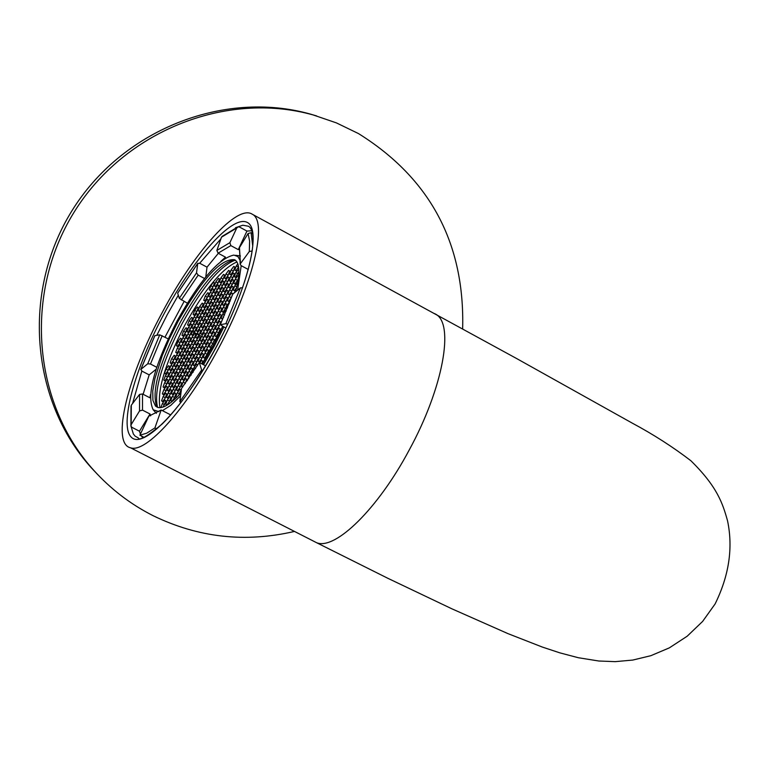 <?xml version="1.0" encoding="UTF-8"?>
<svg xmlns="http://www.w3.org/2000/svg" width="769" height="769" viewBox="0 0 769 769"><rect width="100%" height="100%" fill="white"/><g stroke="black" fill="none" stroke-linecap="round" stroke-linejoin="round"><path stroke-width="1.15" d="M162.547 311.887C127.769 375.724 110.823 443.636 130.528 447.789C145.947 453.556 186.223 409.156 217.983 349.405C252.617 285.732 268.15 221.607 252.309 214.243C237.217 203.9 194.576 251.444 162.547 311.887M316.713 115.965L310.08 114.004C223.145 89.685 121.569 130.134 71.748 211.09C21.599 291.836 30.789 400.851 91.348 467.821L97.99 474.877M462.65 328.911C464.928 243.446 430.207 178.331 358.489 133.585L336.438 122.905L313.166 114.946C225.932 90.54 123.963 131.153 73.949 212.427C23.608 293.489 32.817 402.918 93.597 470.128C110.717 489.103 130.557 504.291 153.127 515.701C198.248 537.637 245.369 542.876 294.479 531.427M238.899 271.457L235.42 277.321L234.285 276.686L235.795 272.514L238.842 269.188M235.795 272.514L238.082 273.745M236.948 261.941C222.058 268.391 204.708 289.423 184.906 325.047C165.22 363.179 156.924 390.729 160 407.695M196.489 340.052L199.084 336.572L200.161 337.303L198.633 341.523L196.028 345.002L194.961 344.262L196.489 340.052L198.738 341.234M190.808 350.635L193.404 347.165L194.47 347.915L192.932 352.135L190.328 355.614L189.27 354.855L190.808 350.635L193.048 351.817M185.118 361.219L187.713 357.758L188.77 358.517L187.232 362.757L184.637 366.217L183.58 365.448L185.118 361.219L187.357 362.391M179.437 371.802L182.022 368.351L183.07 369.13L181.532 373.369L178.937 376.82L177.899 376.031L179.437 371.802L181.676 372.965M173.756 382.376L176.332 378.934L177.379 379.732L175.832 383.981L173.246 387.432L172.208 386.624L173.756 382.376L175.986 383.539M168.075 392.959L170.651 389.527L171.679 390.335L170.132 394.593L167.546 398.034L166.527 397.208L168.075 392.959L170.305 394.113M160.904 407.608L162.394 403.533L164.96 400.111L165.989 400.937L163.018 407.089M192.106 337.053L194.682 333.592L195.749 334.313L194.221 338.495L191.635 341.965L190.587 341.234L192.106 337.053L194.326 338.216M190.981 348.78L189.924 348.03L191.452 343.83L194.038 340.369L195.105 341.1L193.577 345.31L190.981 348.78M186.454 347.569L189.03 344.118L190.087 344.848L188.559 349.049L185.973 352.5L184.925 351.76L186.454 347.569L188.674 348.732M185.3 359.354L184.252 358.594L185.781 354.384L188.367 350.924L189.424 351.673L187.886 355.893L185.3 359.354M180.811 358.085L183.378 354.644L184.425 355.393L182.897 359.594L180.321 363.045L179.283 362.276L180.811 358.085L183.022 359.238M179.629 369.927L178.581 369.149L180.119 364.929L182.695 361.488L183.743 362.247L182.205 366.477L179.629 369.927M175.159 368.601L177.726 365.169L178.764 365.929L177.226 370.149L174.659 373.58L173.631 372.802L175.159 368.601L177.37 369.754M173.948 380.492L172.919 379.703L174.457 375.474L177.024 372.042L178.062 372.821L176.524 377.05L173.948 380.492M169.516 379.107L172.083 375.685L173.102 376.474L171.564 380.693L168.997 384.116L167.978 383.318L169.516 379.107L171.727 380.261M168.267 391.065L167.248 390.258L168.796 386.028L171.362 382.597L172.391 383.395L170.843 387.634L168.267 391.065M163.874 389.623L166.431 386.211L167.45 387.009L165.902 391.238L163.345 394.651L162.326 393.843L163.874 389.623L166.075 390.767M162.595 401.629L161.577 400.803L163.134 396.564L165.691 393.151L166.71 393.959L165.162 398.207L162.595 401.629M192.279 335.217L191.221 334.496L192.74 330.334L195.316 326.883L196.374 327.584L194.855 331.756L192.279 335.217M187.78 334.082L190.337 330.651L191.385 331.362L189.866 335.515L187.3 338.966L186.261 338.235L187.78 334.082L189.972 335.246M186.636 345.723L185.589 344.983L187.117 340.821L189.683 337.37L190.731 338.1L189.212 342.272L186.636 345.723M182.166 344.541L184.723 341.109L185.762 341.83L184.243 346.002L181.676 349.434L180.648 348.693L182.166 344.541L184.358 345.685M180.994 356.23L179.956 355.48L181.484 351.298L184.051 347.867L185.089 348.607L183.56 352.788L180.994 356.23M176.553 354.99L179.1 351.568L180.138 352.308L178.61 356.48L176.053 359.911L175.034 359.152L176.553 354.99L178.735 356.134M175.351 366.736L174.323 365.967L175.851 361.786L178.418 358.354L179.446 359.113L177.918 363.304L175.351 366.736M170.939 365.438L173.486 362.026L174.515 362.785L172.987 366.967L170.43 370.379L169.411 369.61L170.939 365.438L173.121 366.573M169.709 377.243L168.69 376.454L170.228 372.263L172.785 368.841L173.804 369.62L172.275 373.821L169.709 377.243M165.335 375.878L167.873 372.475L168.892 373.253L167.354 377.444L164.806 380.847L163.797 380.059L165.335 375.878L167.507 377.012M164.076 387.739L163.066 386.942L164.604 382.741L167.152 379.328L168.161 380.117L166.623 384.327L164.076 387.739M210.389 290.48L209.312 289.836L210.812 285.732L213.378 282.261L214.464 282.896L212.965 287.01L210.389 290.48M204.785 300.929L203.718 300.266L205.217 296.161L207.784 292.701L208.851 293.345L207.351 297.468L204.785 300.929M199.171 311.378L198.114 310.695L199.613 306.581L202.18 303.13L203.247 303.793L201.738 307.927L199.171 311.378M187.953 332.266L186.915 331.554L188.424 327.421L190.981 323.989L192.019 324.691L190.51 328.824L187.953 332.266M183.503 331.16L186.04 327.748L187.078 328.44L185.569 332.573L183.022 335.995L181.993 335.284L183.503 331.16L185.665 332.304M182.349 342.705L181.311 341.984L182.83 337.841L185.377 334.419L186.415 335.13L184.896 339.283L182.349 342.705M177.927 341.551L180.465 338.139L181.494 338.85L179.975 342.993L177.437 346.406L176.409 345.675L177.927 341.551L180.09 342.686M176.745 353.144L175.717 352.404L177.235 348.261L179.783 344.839L180.811 345.569L179.292 349.732L176.745 353.144M198.248 307.638L196.749 311.762L194.192 315.203L193.144 314.521L194.644 310.407L197.191 306.975L198.248 307.638M171.131 363.583L170.122 362.833L171.641 358.671L174.178 355.268L175.207 356.009L173.679 360.18L171.131 363.583M193.567 321.827L192.51 321.125L194.019 317.001L196.576 313.56L197.633 314.242L196.124 318.376L193.567 321.827M165.527 374.022L164.528 373.253L166.056 369.091L168.584 365.688L169.593 366.448L168.075 370.62L165.527 374.022M192.654 318.058L191.154 322.182L188.597 325.614L187.559 324.912L189.068 320.798L191.616 317.366L192.654 318.058M220.511 282.646L219.415 282.012L220.905 277.888L223.5 274.389L224.606 275.014L223.106 279.147L220.511 282.646M219.511 278.984L218.021 283.098L215.426 286.587L214.34 285.943L215.839 281.829L218.425 278.349L219.511 278.984M214.859 293.162L213.772 292.508L215.272 288.375L217.867 284.886L218.963 285.53L217.454 289.673L214.859 293.162M213.888 289.461L212.379 293.595L209.802 297.074L208.716 296.411L210.225 292.287L212.802 288.817L213.888 289.461M209.216 303.678L208.13 303.005L209.639 298.872L212.225 295.392L213.311 296.046L211.811 300.198L209.216 303.678M208.255 299.948L206.746 304.082L204.17 307.552L203.103 306.879L204.602 302.746L207.178 299.285L208.255 299.948M203.574 314.194L202.497 313.502L204.006 309.359L206.592 305.889L207.668 306.562L206.159 310.714L203.574 314.194M202.632 310.426L201.122 314.569L198.546 318.03L197.479 317.337L198.988 313.204L201.565 309.744L202.632 310.426M197.921 324.701L196.864 323.999L198.373 319.846L200.949 316.386L202.016 317.078L200.507 321.24L197.921 324.701M196.999 320.904L195.489 325.056L192.913 328.507L191.865 327.805L193.375 323.653L195.941 320.212L196.999 320.904M230.758 274.706L229.643 274.081L231.133 269.938L233.757 266.41L234.881 267.026L233.382 271.178L230.758 274.706M229.72 271.044L228.23 275.187L225.615 278.705L224.5 278.07L225.999 273.937L228.604 270.419L229.72 271.044M225.077 285.299L223.962 284.645L225.461 280.493L228.085 276.975L229.2 277.609L227.691 281.771L225.077 285.299M224.058 281.598L222.558 285.751L219.944 289.25L218.848 288.606L220.347 284.463L222.952 280.954L224.058 281.598M219.386 295.882L218.29 295.219L219.79 291.057L222.404 287.548L223.519 288.202L222.01 292.364L219.386 295.882M218.386 292.143L216.887 296.305L214.282 299.804L213.186 299.141L214.695 294.988L217.291 291.489L218.386 292.143M213.705 306.466L212.609 305.783L214.128 301.611L216.733 298.112L217.829 298.785L216.32 302.957L213.705 306.466M212.725 302.698L211.215 306.86L208.61 310.349L207.534 309.667L209.043 305.514L211.638 302.025L212.725 302.698M208.024 317.039L206.938 316.347L208.457 312.176L211.052 308.677L212.148 309.359L210.629 313.55L208.024 317.039M207.063 313.243L205.544 317.414L202.949 320.894L201.882 320.202L203.391 316.03L205.977 312.56L207.063 313.243M202.343 327.623L201.267 326.912L202.785 322.73L205.381 319.241L206.467 319.942L204.948 324.134L202.343 327.623M201.401 323.787L199.882 327.969L197.287 331.439L196.22 330.728L197.739 326.556L200.325 323.086L201.401 323.787M238.621 267.026L235.929 270.717L234.795 270.092L236.294 265.93L237.852 263.844M234.362 273.629L232.863 277.801L230.219 281.329L229.104 280.695L230.604 276.532L233.238 272.995L234.362 273.629M228.662 284.242L227.153 288.423L224.519 291.951L223.404 291.297L224.913 287.125L227.537 283.598L228.662 284.242M222.952 294.863L221.443 299.054L218.819 302.573L217.714 301.9L219.223 297.718L221.847 294.2L222.952 294.863M217.252 305.485L215.733 309.676L213.119 313.185L212.023 312.493L213.532 308.311L216.147 304.803L217.252 305.485M211.552 316.097L210.033 320.298L207.419 323.797L206.332 323.095L207.851 318.895L210.456 315.405L211.552 316.097M205.852 326.71L204.323 330.92L201.718 334.409L200.642 333.688L202.16 329.488L204.765 325.998L205.852 326.71M197.114 333.285L199.709 329.805L200.786 330.526L199.258 334.726L196.662 338.197L195.595 337.476L197.114 333.285L199.354 334.457M208.832 333.909L206.198 337.418L205.112 336.687L206.64 332.458L209.264 328.949L210.37 329.67L208.832 333.909M209.87 322.144L210.966 322.855L209.437 327.075L206.813 330.574L205.727 329.853L207.255 325.643L209.87 322.144M214.58 323.22L211.936 326.738L210.841 326.027L212.369 321.798L214.993 318.279L216.108 318.991L214.58 323.22M215.58 311.512L216.685 312.204L215.166 316.415L212.532 319.933L211.437 319.231L212.955 315.021L215.58 311.512M220.319 312.531L217.675 316.059L216.57 315.357L218.088 311.137L220.722 307.619L221.847 308.302L220.319 312.531M221.289 300.881L222.404 301.554L220.886 305.754L218.252 309.282L217.146 308.59L218.665 304.399L221.289 300.881M226.067 301.833L223.414 305.37L222.299 304.687L223.817 300.477L226.451 296.949L227.586 297.622L226.067 301.833M227.009 290.24L228.124 290.903L226.615 295.094L223.981 298.632L222.856 297.959L224.375 293.768L227.009 290.24M231.805 291.143L229.152 294.69L228.028 294.018L229.547 289.817L232.19 286.279L233.324 286.933L231.805 291.143M232.719 279.608L233.853 280.243L232.344 284.434L229.7 287.981L228.576 287.327L230.085 283.146L232.719 279.608M238.428 278.003L237.554 280.445L234.901 284.001L233.757 283.348L235.266 279.157L237.919 275.6L238.659 276.013M213.398 336.937L210.744 340.475L209.639 339.725L211.177 335.467L213.82 331.939L214.936 332.669L213.398 336.937M214.416 325.076L215.531 325.796L213.993 330.045L211.35 333.573L210.245 332.842L211.783 328.603L214.416 325.076M219.175 326.181L216.522 329.718L215.407 328.997L216.935 324.739L219.588 321.202L220.713 321.913L219.175 326.181M220.165 314.377L221.289 315.079L219.761 319.318L217.108 322.855L215.993 322.144L217.521 317.905L220.165 314.377M223.644 317.174L222.299 318.972L221.174 318.26L222.702 314.012L225.355 310.465L226.259 311.022M225.913 303.678L227.047 304.361L225.519 308.59L222.866 312.137L221.741 311.445L223.27 307.216L225.913 303.678M227.537 307.888L226.942 307.523L228.46 303.284L230.248 300.9M231.661 292.97L232.805 293.633L231.286 297.863L228.624 301.419L227.489 300.737L229.008 296.517L231.661 292.97M234.036 293.104L236.006 290.173M236.621 287.702L234.382 290.692L233.238 290.038L234.756 285.818L237.727 282.444M214.589 343.051L215.772 338.514L218.636 335.101M219.021 328.055L220.145 328.776L218.607 333.064L215.945 336.611L214.83 335.87L216.368 331.593L219.021 328.055M220.03 332.006L222.626 326.316M199.825 362.814L201.67 360.353L202.766 361.132L201.795 363.843M203.131 363.016L204.189 360.084L206.996 356.653M207.457 349.587L208.562 350.347L207.015 354.644L204.362 358.171L203.256 357.402L204.804 353.115L207.457 349.587M208.437 353.586L209.985 349.289L213.013 345.992M213.234 338.821L214.359 339.562L212.811 343.858L210.148 347.396L209.043 346.636L210.581 342.359L213.234 338.821M176.524 397.602L175.784 397.006L177.341 392.719L179.946 389.249L181.003 390.066L178.466 395.66M182.57 387.124L181.522 386.317L183.08 382.039L185.694 378.559L186.752 379.357L185.223 383.587M187.271 380.77L188.155 378.329L190.779 374.839L191.193 375.147M191.433 367.87L192.51 368.649L190.962 372.936L188.338 376.426L187.271 375.628L188.818 371.35L191.433 367.87M193.038 372.398L192.356 371.898L193.913 367.611L196.547 364.112L197.633 364.891L197.287 365.823M197.181 357.172L198.258 357.941L196.72 362.218L194.086 365.717L193.009 364.929L194.557 360.671L197.181 357.172M198.123 361.17L199.671 356.893L202.305 353.384L203.4 354.144L201.853 358.431L199.209 361.949L198.123 361.17L199.325 361.795M202.92 346.473L204.016 347.223L202.478 351.491L199.844 354.999L198.758 354.24L200.296 349.982L202.92 346.473M203.891 350.443L205.429 346.165L208.072 342.647L209.178 343.397L207.63 347.675L204.987 351.202L203.891 350.443L205.083 351.068M208.668 335.774L209.774 336.514L208.236 340.773L205.592 344.291L204.496 343.541L206.034 339.292L208.668 335.774M168.844 404.013L169.353 403.658M169.92 396.525L170.958 397.342L169.401 401.62L166.806 405.061L165.787 404.225L167.334 399.957L169.92 396.525M170.776 400.62L172.333 396.343L174.928 392.892L175.966 393.709L174.409 397.996L171.814 401.456L170.776 400.62L171.968 401.245M175.63 385.903L176.668 386.711L175.121 390.979L172.525 394.43L171.487 393.613L173.035 389.354L175.63 385.903M176.495 389.96L178.043 385.692L180.648 382.231L181.705 383.039L180.148 387.316L177.543 390.777L176.495 389.96L177.687 390.585M181.33 375.282L182.388 376.07L180.83 380.328L178.235 383.789L177.187 382.991L178.735 378.733L181.33 375.282M182.215 379.309L183.762 375.041L186.377 371.571L187.434 372.359L185.887 376.637L183.272 380.107L182.215 379.309L183.407 379.924M187.04 364.66L188.097 365.429L186.55 369.687L183.954 373.148L182.897 372.369L184.435 368.12L187.04 364.66M187.944 368.649L189.491 364.391L192.096 360.911L193.173 361.69L191.625 365.948L189.011 369.437L187.944 368.649L189.126 369.274M192.74 354.028L193.817 354.788L192.279 359.036L189.664 362.507L188.607 361.738L190.145 357.508L192.74 354.028M193.673 357.989L195.211 353.74L197.825 350.251L198.902 351.01L197.364 355.268L194.74 358.758L193.673 357.989L194.855 358.614M198.45 343.407L199.527 344.147L197.998 348.376L195.384 351.866L194.307 351.116L195.845 346.886L198.45 343.407M199.392 347.328L200.93 343.089L203.554 339.59L204.641 340.331L203.103 344.579L200.478 348.078L199.392 347.328L200.574 347.953M204.16 332.775L205.246 333.496L203.718 337.726L201.103 341.225L200.017 340.484L201.545 336.264L204.16 332.775M234.958 260.249C220.117 265.882 202.507 286.991 182.128 323.586C161.951 362.757 153.733 390.565 157.482 407.012M235.66 260.403L231.998 260.383C217.473 265.834 200.18 286.568 180.119 322.576C159.644 362.478 151.724 390.104 156.367 405.446L158.001 407.503M180.946 393.036C170.651 404.11 162.893 408.897 157.655 407.397L155.501 406.08L152.925 400.409L152.743 391.056L154.915 378.579L162.249 355.614L169.44 338.668L178.023 321.471C202.189 278.791 221.068 258.201 234.66 259.711C239.957 263.017 240.264 273.726 235.574 291.845M222.76 326.392L213.369 345.339L202.41 364.17M203.506 364.746L214.359 346.012L223.846 326.969M237.621 290.163L241.197 265.67M240.389 260.835L237.881 256.558L233.863 255.077C218.761 258.365 199.844 280.301 177.13 320.865C154.223 365.784 146.245 395.429 153.194 409.79L158.981 411.636M162.403 410.656L170.747 405.359L180.58 395.852M248.281 269.486L241.149 265.641L240.082 264.151L249.3 251.53L249.617 241.11L248.079 233.526L239.457 247.618L240.409 263.113M225.817 328.007L220.232 324.729L225.855 323.691L240.399 287.885L232.757 294.152L220.357 324.614M202.728 370.552L201.651 369.985L199.325 362.555L205.573 365.823M199.325 362.555L181.542 388.451L179.821 401.706L201.651 369.985M170.776 414.933L161.163 410.012L148.811 416.154L139.9 435.216L143.765 437.196M150.609 415.846L150.022 413.991L139.468 431.207L140.419 434.12M139.535 410.954L139.564 394.42L131.307 405.176L131.182 424.613L139.535 410.954L142.515 410.127L150.022 413.991M150.445 394.708L149.955 397.813L142.515 393.968L139.564 394.42M147.735 363.785L159.731 334.832L154.896 335.64L140.9 369.38L147.735 363.785L150.474 364.006L156.751 367.284M168.161 338.812L159.731 334.832M179.302 298.362L196.518 272.899L197.739 263.498L177.687 293.181L179.302 298.362L187.319 303.188M204.525 278.503L198.191 275.119L196.518 272.899M220.838 261.393L225.48 257.163L218.098 253.184L216.858 250.454L229.883 242.677L236.765 227.96L221.482 237.198L216.858 250.454M251.713 230.738L246.945 231.075L238.284 249.627L230.844 245.609L229.883 242.677M238.284 249.627L239.274 249.435M141.361 435.956L142.592 437.571M139.9 435.216L146.706 433.187L154.905 427.929L161.163 410.012M252.424 233.42L251.098 232.699L248.079 233.526M179.821 401.706L181.071 402.35M156.799 428.9L154.905 427.929M227.624 324.172L225.855 323.691M232.526 294.796L232.757 294.152M240.399 287.885L242.581 287.779M252.194 250.954L249.3 251.53M240.149 263.623L239.457 247.618M246.945 231.075L239.524 227.047L238.352 226.807L236.765 227.96M221.482 237.198L222.645 236.218M218.338 253.318L207.015 267.16L205.784 276.955M207.015 267.16L199.719 263.248L197.739 263.498M184.079 301.467L164.989 337.149M156.117 369.245L149.186 374.878L141.852 371.062L140.9 369.38M149.186 374.878L143.121 394.276M131.115 406.522L131.307 405.176M139.468 431.207L131.96 427.362L130.98 426.237L131.182 424.613M194.961 344.262L196.124 344.877M189.27 354.855L190.443 355.47M183.58 365.448L184.752 366.054M177.899 376.031L179.071 376.647M172.208 386.624L173.39 387.23M166.527 397.208L167.709 397.823M162.394 403.533L164.624 404.686M190.587 341.234L191.731 341.84M189.924 348.03L191.087 348.636M191.452 343.83L193.682 345.002M184.925 351.76L186.079 352.365M184.252 358.594L185.416 359.2M185.781 354.384L188.011 355.547M179.283 362.276L180.436 362.881M178.581 369.149L179.754 369.754M180.119 364.929L182.349 366.092M173.631 372.802L174.784 373.407M172.919 379.703L174.082 380.309M174.457 375.474L176.678 376.637M167.978 383.318L169.142 383.923M167.248 390.258L168.421 390.863M168.796 386.028L171.006 387.172M162.326 393.843L163.499 394.449M161.577 400.803L162.759 401.418M163.134 396.564L165.345 397.717M191.221 334.496L192.365 335.092M192.74 330.334L194.951 331.497M186.261 338.235L187.396 338.841M185.589 344.983L186.732 345.589M187.117 340.821L189.318 341.974M180.648 348.693L181.782 349.299M179.956 355.48L181.109 356.076M181.484 351.298L183.685 352.452M175.034 359.152L176.168 359.748M174.323 365.967L175.476 366.573M175.851 361.786L178.052 362.93M169.411 369.61L170.564 370.206M168.69 376.454L169.843 377.06M170.228 372.263L172.419 373.407M163.797 380.059L164.951 380.665M163.066 386.942L164.22 387.547M164.604 382.741L166.786 383.875M209.312 289.836L210.427 290.432M210.812 285.732L213.003 286.904M203.718 300.266L204.833 300.862M205.217 296.161L207.409 297.324M198.114 310.695L199.229 311.291M199.613 306.581L201.805 307.744M186.915 331.554L188.04 332.15M188.424 327.421L190.606 328.574M181.993 335.284L183.118 335.88M181.311 341.984L182.445 342.58M182.83 337.841L185.012 338.985M176.409 345.675L177.533 346.271M175.717 352.404L176.851 353M177.235 348.261L179.408 349.395M193.144 314.521L194.259 315.107M194.644 310.407L196.816 311.56M170.122 362.833L171.256 363.42M171.641 358.671L173.813 359.805M192.51 321.125L193.634 321.721M194.019 317.001L196.201 318.155M164.528 373.253L165.662 373.849M166.056 369.091L168.219 370.216M187.559 324.912L188.684 325.508M189.068 320.798L191.241 321.942M219.415 282.012L220.54 282.608M220.905 277.888L223.135 279.08M214.34 285.943L215.464 286.549M215.839 281.829L218.05 283.011M213.772 292.508L214.897 293.114M215.272 288.375L217.502 289.567M208.716 296.411L209.841 297.007M210.225 292.287L212.427 293.47M208.13 303.005L209.264 303.611M209.639 298.872L211.86 300.054M203.103 306.879L204.227 307.475M204.602 302.746L206.813 303.918M202.497 313.502L203.631 314.108M204.006 309.359L206.227 310.532M197.479 317.337L198.613 317.933M198.988 313.204L201.19 314.367M196.864 323.999L197.998 324.605M198.373 319.846L200.584 321.019M191.865 327.805L193 328.401M193.375 323.653L195.576 324.816M229.643 274.081L230.777 274.687M231.133 269.938L233.401 271.149M224.5 278.07L225.634 278.676M225.999 273.937L228.239 275.139M223.962 284.645L225.106 285.261M225.461 280.493L227.72 281.704M218.848 288.606L219.982 289.211M220.347 284.463L222.587 285.655M218.29 295.219L219.425 295.825M219.79 291.057L222.049 292.258M213.186 299.141L214.32 299.737M214.695 294.988L216.925 296.18M212.609 305.783L213.753 306.389M214.128 301.611L216.368 302.813M207.534 309.667L208.668 310.272M209.043 305.514L211.273 306.696M206.938 316.347L208.091 316.953M208.457 312.176L210.696 313.358M201.882 320.202L203.016 320.808M203.391 316.03L205.621 317.213M201.267 326.912L202.42 327.517M202.785 322.73L205.025 323.912M196.22 330.728L197.373 331.333M197.739 326.556L199.969 327.729M234.795 270.092L235.939 270.698M236.294 265.93L238.573 267.16M229.104 280.695L230.248 281.31M230.604 276.532L232.872 277.744M223.404 291.297L224.558 291.912M224.913 287.125L227.182 288.337M217.714 301.9L218.867 302.505M219.223 297.718L221.491 298.92M212.023 312.493L213.176 313.108M213.532 308.311L215.801 309.513M206.332 323.095L207.486 323.701M207.851 318.895L210.11 320.096M200.642 333.688L201.795 334.304M202.16 329.488L204.419 330.68M195.595 337.476L196.749 338.081M205.112 336.687L206.284 337.312M206.64 332.458L208.928 333.659M205.727 329.853L206.89 330.478M207.255 325.643L209.524 326.844M210.841 326.027L212.013 326.642M212.369 321.798L214.647 323.009M211.437 319.231L212.6 319.846M212.955 315.021L215.233 316.222M216.57 315.357L217.733 315.982M218.088 311.137L220.376 312.358M217.146 308.59L218.309 309.215M218.665 304.399L220.943 305.61M222.299 304.687L223.462 305.312M223.817 300.477L226.105 301.708M222.856 297.959L224.019 298.574M224.375 293.768L226.653 294.988M228.028 294.018L229.191 294.642M229.547 289.817L231.844 291.047M228.576 287.327L229.729 287.942M230.085 283.146L232.363 284.367M233.757 283.348L234.92 283.972M235.266 279.157L237.573 280.387M234.285 276.686L235.439 277.301M209.639 339.725L210.831 340.359M211.177 335.467L213.494 336.687M210.245 332.842L211.427 333.467M211.783 328.603L214.08 329.814M215.407 328.997L216.598 329.622M216.935 324.739L219.252 325.969M215.993 322.144L217.175 322.769M217.521 317.905L219.828 319.125M221.174 318.26L222.356 318.885M222.702 314.012L224.577 315.011M221.741 311.445L222.914 312.07M223.27 307.216L225.577 308.446M226.942 307.523L227.557 307.85M228.46 303.284L229.2 303.678M227.489 300.737L228.662 301.361M229.008 296.517L231.325 297.757M233.238 290.038L234.41 290.663M234.756 285.818L236.804 286.914M215.772 338.514L216.685 338.994M214.83 335.87L216.022 336.505M216.368 331.593L218.694 332.823M204.189 360.084L204.756 360.382M203.256 357.402L204.467 358.037M204.804 353.115L207.13 354.336M209.985 349.289L210.937 349.789M209.043 346.636L210.245 347.271M210.581 342.359L212.907 343.58M175.784 397.006L176.659 397.467M177.341 392.719L179.619 393.901M181.522 386.317L182.714 386.932M183.08 382.039L185.358 383.222M188.155 378.329L188.77 378.656M187.271 375.628L188.463 376.252M188.818 371.35L191.097 372.542M193.913 367.611L195.595 368.495M192.356 371.898L193.115 372.292M193.009 364.929L194.201 365.554M194.557 360.671L196.845 361.863M199.671 356.893L201.978 358.104M198.758 354.24L199.94 354.865M200.296 349.982L202.583 351.183M205.429 346.165L207.736 347.386M204.496 343.541L205.688 344.166M206.034 339.292L208.332 340.504M165.787 404.225L166.979 404.85M167.334 399.957L169.584 401.12M172.333 396.343L174.592 397.515M171.487 393.613L172.679 394.228M173.035 389.354L175.284 390.517M178.043 385.692L180.311 386.874M177.187 382.991L178.379 383.606M178.735 378.733L180.984 379.905M183.762 375.041L186.031 376.224M182.897 372.369L184.079 372.984M184.435 368.12L186.694 369.303M189.491 364.391L191.76 365.583M188.607 361.738L189.78 362.362M190.145 357.508L192.404 358.69M195.211 353.74L197.479 354.942M194.307 351.116L195.489 351.731M195.845 346.886L198.104 348.078M200.93 343.089L203.208 344.291M200.017 340.484L201.19 341.1M201.545 336.264L203.814 337.456M203.766 337.591L189.136 329.872L203.766 337.591M312.868 540.809L316.713 542.77C335.438 550.258 378.088 508.53 409.146 450.134C443.165 387.999 454.777 323.365 435.446 314.06L434.572 313.589M215.801 347.924C183.541 408.224 143.515 449.615 131.441 437.321C118.868 425.911 134.767 368.159 164.412 313.146C193.875 258.019 232.027 215.109 246.916 222.26C262.277 228.518 248.262 287.76 215.801 347.924M235.497 227.72L242.831 225.221L248.531 226.259C261.172 234.141 246.282 291.451 215.733 347.857C197.383 381.347 179.533 406.724 162.192 423.998C147.148 436.513 139.16 441.137 138.199 437.849L135.133 436.148L133.345 433.966L130.913 425.968M132.547 403.562L141.842 371.062M156.809 335.322L167.229 314.713L178.312 295.2M199.7 263.238L220.924 238.813M142.515 410.127L142.515 393.968M150.474 364.006L162.201 335.688M181.349 300.016L198.191 275.119M218.098 253.184L230.844 245.609M252.741 246.215L251.098 232.699M252.309 214.243L516.855 358.662L632.205 423.094C653.246 434.35 672.808 446.895 690.87 460.727C717.362 486.787 722.668 503.397 727.551 520.834C733.213 547.874 729.06 575.577 715.103 603.953L702.635 621.41L687.169 636.223L669.328 647.873L650.862 655.688L632.829 660.052L615.238 661.648L598.83 661.013L578.326 657.726L559.87 652.862L542.366 647.075L508.021 633.656L451.874 608.808L387.807 578.278L316.713 542.77L130.528 447.789M91.348 467.821L93.597 470.128M310.08 114.004L313.166 114.946M231.998 260.383L234.901 260.249M235.554 255.298L240.466 255.962M153.194 409.79L156.376 413.328M220.27 324.653L232.517 294.565M237.794 226.951L222.097 236.419M197.806 263.277L177.716 293.018M154.79 335.726L140.765 369.543M131.018 405.984L130.903 425.911M156.367 405.446L156.847 406.234"/></g></svg>
